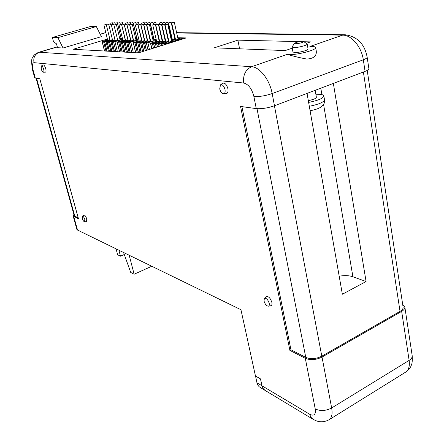 <?xml version="1.0" encoding="UTF-8"?>
<svg xmlns="http://www.w3.org/2000/svg" width="444" height="444" viewBox="0 0 444 444"><rect width="100%" height="100%" fill="white"/><g stroke="black" fill="none" stroke-linecap="round" stroke-linejoin="round"><path stroke-width="0.67" d="M255.522 375.974L256.954 382.789L261.966 385.781L263.103 388.528L265.051 390.404M265.079 390.42L259.13 386.724L257.875 385.187L256.954 382.789M260.523 378.926L255.467 376.007M261.966 385.781L260.484 378.948M104.046 25.042L106.288 24.459L104.046 25.042M103.918 25.014L107.653 40.138L109.973 39.633M110.073 23.299L112.304 22.722L110.073 23.299M106.505 25.036L108.758 24.453L106.505 25.036M106.377 25.008L110.118 40.21L112.46 39.699M112.554 23.282L114.796 22.705L112.554 23.282M108.991 25.031L111.255 24.442L108.991 25.031M108.858 25.003L112.604 40.287L114.974 39.76M115.063 23.266L117.316 22.683L115.063 23.266M119.714 38.384L121.001 37.923L117.316 22.683M111.505 25.025L113.781 24.431L111.505 25.025M111.372 24.992L115.124 40.365L117.516 39.821M117.605 23.249L119.863 22.661L117.605 23.249M117.466 23.221L121.168 38.545L122.328 38.439M114.047 25.014L116.334 24.42L114.047 25.014M113.781 24.431L117.81 40.482L120.08 39.882L116.334 24.42M120.169 23.232L122.444 22.644L120.169 23.232M119.22 25.003L121.528 24.403L119.22 25.003M119.075 24.969L122.988 40.643L125.286 40.038L121.528 24.403M125.391 23.199L127.683 22.605L125.391 23.199M121.85 24.992L124.17 24.392L121.85 24.992M121.706 24.964L125.624 40.726L127.933 40.115L124.17 24.392M128.044 23.182L130.353 22.583L128.044 23.182M124.509 24.986L126.84 24.381L124.509 24.986M124.359 24.953L128.294 40.809L130.608 40.193L126.84 24.381M130.73 23.166L133.045 22.561L130.73 23.166M135.675 38.745L136.763 38.323L133.045 22.561M127.2 24.981L129.543 24.37L127.2 24.981M127.051 24.947L130.991 40.892L133.317 40.276L129.543 24.37M133.444 23.144L135.775 22.539L133.444 23.144M133.294 23.11L137.03 38.961L138.561 38.778M129.92 24.969L132.279 24.359L129.92 24.969M129.77 24.936L133.716 40.976L136.058 40.354L132.279 24.359M136.191 23.127L138.534 22.516L136.191 23.127M135.459 24.958L137.84 24.337L135.459 24.958M135.303 24.92L139.272 41.148L141.63 40.521L137.84 24.337M141.786 23.088L144.15 22.478L141.786 23.088M138.278 24.947L140.67 24.326L138.278 24.947M138.123 24.914L142.097 41.236L144.467 40.604L140.67 24.326M144.627 23.071L147.008 22.455L144.627 23.071M141.137 24.942L143.54 24.315L141.137 24.942M140.97 24.903L144.955 41.325L147.336 40.693L143.54 24.315M147.508 23.049L149.9 22.433L147.508 23.049M152.78 39.128L153.646 38.756L149.9 22.433M144.023 24.931L146.437 24.303L144.023 24.931M143.856 24.892L147.846 41.414L150.244 40.776L146.437 24.303M150.422 23.033L152.825 22.411L150.422 23.033M150.255 22.994L154.018 39.411L155.983 39.122M146.942 24.925L149.373 24.292L146.942 24.925M146.775 24.886L150.771 41.503L153.18 40.865L149.373 24.292M153.374 23.01L155.783 22.383L153.374 23.01M152.897 24.908L155.35 24.27L152.897 24.908M152.719 24.864L156.732 41.692L159.168 41.042L155.35 24.27M159.374 22.971L161.816 22.339L159.374 22.971M164.885 39.388L165.168 39.294M155.927 24.897L158.391 24.254L155.927 24.897M155.744 24.858L159.768 41.786L162.215 41.131L158.391 24.254M162.432 22.955L164.885 22.317L162.432 22.955M168.004 39.449L168.309 39.35M158.996 24.892L161.472 24.242L158.996 24.892M158.813 24.847L162.843 41.88L165.301 41.225L161.472 24.242M165.529 22.933L167.993 22.289L165.529 22.933M171.168 39.516L171.767 39.216L167.993 22.289M162.099 24.881L164.591 24.231L162.099 24.881M161.916 24.836L165.951 41.975L168.426 41.32L164.591 24.231M168.665 22.91L171.14 22.267L168.665 22.91M168.47 22.872L172.455 39.943L174.914 39.294L171.14 22.267M165.246 24.87L167.754 24.22L165.246 24.87M165.057 24.831L169.097 42.075L171.589 41.414L167.754 24.22M171.834 22.888L174.326 22.244L171.834 22.888M171.639 22.849L175.63 40.032L178.105 39.377L174.326 22.244M84.815 219.547C84.01 217.205 83.178 216.089 82.318 216.189L82.262 218.387C82.939 220.446 83.716 221.584 84.582 221.806L84.815 219.547M84.582 221.806L86.469 221.595L86.752 218.953C85.809 216.211 84.832 214.902 83.822 215.029L82.318 216.189M43.662 69.231C42.918 66.966 42.136 65.895 41.32 66.017L41.22 68.959C41.836 70.923 42.546 72.011 43.351 72.222C43.995 72.056 44.1 71.062 43.662 69.231M43.351 72.222L45.36 72.189C46.12 71.995 46.248 70.824 45.738 68.687C44.872 66.034 43.956 64.78 42.99 64.929L41.32 66.017M269.236 303.357C267.915 299.528 266.295 297.874 264.363 298.407L264.002 300.982C264.979 304.168 266.422 305.899 268.331 306.182C269.225 305.955 269.525 305.017 269.236 303.357M268.331 306.182L270.801 305.75C271.85 305.483 272.205 304.379 271.867 302.442C270.324 297.952 268.42 296.026 266.156 296.653L264.363 298.407M225.003 89.505C223.881 85.831 222.372 84.288 220.468 84.876L219.719 88.911C220.513 91.841 221.772 93.462 223.493 93.773C224.903 93.529 225.408 92.108 225.003 89.505M223.56 93.767L226.118 93.678C227.778 93.395 228.371 91.73 227.905 88.683C226.595 84.382 224.825 82.578 222.588 83.272L222.522 83.322M57.309 46.959L39.377 52.231L251.593 66.728L287.057 54.418L288.717 54.584C296.931 55.167 316.888 49.95 315.684 47.552C315.523 46.914 314.313 46.553 312.054 46.47L309.901 46.492L342.618 35.137L176.695 32.989M287.057 54.418L288.744 54.762C293.873 56.338 299.905 57.77 306.86 59.069C313.758 58.602 316.883 55.855 316.239 50.827L315.684 47.552M315.867 94.261L320.202 94.328C322.444 94.572 323.659 95.099 323.848 95.915C323.232 98.335 318.159 100.499 308.624 102.398M295.587 43.745C300.161 43.368 302.819 42.63 303.563 41.531L302.592 41.353C298.945 41.581 296.281 42.23 294.6 43.307L295.587 43.745M307.015 43.817L307.198 44.045C307.775 45.205 297.902 47.78 293.773 47.547L292.074 47.036L292.169 46.748M315.179 90.304L316.383 97.269C316 98.551 313.309 99.656 308.308 100.588M307.198 44.045L308.058 49.018C308.641 50.216 298.784 52.797 294.655 52.525L292.957 51.992L292.074 47.036M110.034 39.882L103.596 41.658L102.12 41.581L102.675 41.325L107.587 39.86M112.526 39.954L106.049 41.747L104.556 41.664L105.111 41.409L110.045 39.932M115.04 40.032L108.53 41.83L107.021 41.753L107.576 41.492L112.537 40.004M121.09 38.212L119.769 38.611M117.588 40.104L111.039 41.919L109.513 41.836L110.068 41.581L115.052 40.082M119.78 38.656L121.101 38.262M122.378 38.661L119.958 39.388M122.572 39.455L113.575 42.008L112.032 41.925L112.587 41.664L117.599 40.154M119.969 39.438L122.394 38.711M125.397 40.332L118.737 42.186L117.155 42.097L117.71 41.836L122.777 40.304M128.061 40.41L121.362 42.274L119.758 42.186L125.408 40.382M130.752 40.487L124.015 42.369L122.394 42.28L122.955 42.014L128.072 40.46M136.946 38.606L135.731 38.978M133.478 40.571L126.701 42.458L125.058 42.369L130.764 40.543M135.742 39.028L136.957 38.661M138.617 39.005L135.931 39.821M138.817 39.86L129.415 42.552L127.755 42.463L128.316 42.197L133.489 40.62M135.942 39.877L138.628 39.055M141.841 40.809L134.943 42.746L133.244 42.652L139.033 40.781M144.7 40.892L137.757 42.84L136.036 42.746L141.858 40.865M147.586 40.976L140.604 42.94L138.861 42.846L139.422 42.574L144.711 40.948M153.929 39.028L152.836 39.366M150.51 41.064L143.484 43.04L141.719 42.94L147.602 41.037M152.853 39.422L153.946 39.083M156.033 39.361L153.047 40.282M156.249 40.293L146.403 43.14L144.616 43.04L150.522 41.12M153.063 40.337L156.049 39.416M159.496 41.325L152.342 43.346L150.505 43.246L156.477 41.298M165.229 39.544L164.946 39.633M171.451 37.807L171.795 37.795M162.565 41.414L155.361 43.451L153.507 43.346L159.507 41.386M164.957 39.694L165.24 39.605M171.95 38.495L171.628 38.595M168.37 39.61L168.065 39.705M165.446 40.515L165.162 40.604M174.603 37.873L174.969 37.868M165.668 41.503L158.425 43.556L156.543 43.451L162.576 41.475M165.174 40.665L165.462 40.576M168.076 39.766L168.381 39.671M171.639 38.656L171.967 38.556M175.119 38.556L174.775 38.667M172.172 39.477L171.223 39.771M168.587 40.593L168.282 40.687M177.789 37.94L179.925 38.023L177.961 38.739M168.814 41.592L161.522 43.667L159.618 43.556L165.684 41.564M168.298 40.748L168.603 40.654M171.234 39.832L172.183 39.538M174.792 38.728L175.136 38.622M175.341 39.555L171.445 40.77M177.977 38.8L181.158 38.006L182.972 38.051L182.606 38.367L166.245 43.484L162.732 43.662L168.825 41.658M171.456 40.837L175.358 39.616M129.204 255.25L134.132 274.237L130.719 272.45L123.565 252.497M134.132 274.237L151.77 266.25M118.914 250.233L120.479 256.182L117.621 254.756L116.062 248.84M312.77 419.103L265.129 390.454L263.159 388.572L262.121 386.247L260.517 378.91L255.45 375.935L240.942 309.723L77.534 230.059L76.851 229.359L73.127 215.967L73.882 214.474M73.127 215.967L78.477 218.781L39.794 78.749L34.721 77.85L32.584 70.169L33.178 70.43C32.001 65.568 32.279 62.981 34.016 62.66L243.723 83.028C248.496 84.243 251.881 88.739 253.885 96.503L256.26 108.608L240.554 106.443L289.888 350.388L290.959 349.794L241.908 106.627M262.016 385.808L309.712 414.269C314.086 416.378 315.928 414.596 315.234 408.93L305.294 358.314L289.888 350.388M299.667 41.625L237.873 40.149L214.308 47.824L285.231 50.577L292.274 48.157M306.288 43.334L310.5 41.886L303.863 41.73M107.387 39.066L73.221 49.267L138.417 52.886L186.18 37.923L177.744 37.74M174.925 37.679L174.553 37.668M171.756 37.607L171.406 37.596M161.649 37.385L161.366 37.379M52.375 37.485L90.41 26.54L96.315 26.546L101.415 36.647L63.026 48.008L57.509 47.713L56.477 43.839L53.496 41.675L52.375 37.485L57.892 37.64L63.026 48.008M333.355 83.4L366.084 281.518L342.363 294.239L307.043 93.395M290.959 349.794L305.772 357.387C310.745 359.363 316.089 358.963 321.8 356.193L400.033 311.377C402.247 310.062 403.269 308.647 403.091 307.131L367.21 70.402M365.073 71.356L363.309 59.79C361.538 46.798 351.42 34.915 342.618 35.137L344.916 34.732C357.204 36.414 364.618 43.895 367.155 57.176L368.886 68.654C368.947 69.447 367.671 70.346 365.073 71.356L274.481 105.761C267.71 108.07 261.638 109.024 256.26 108.608M401.665 311.388L322.022 357.07L331.651 407.981L409.129 360.367L401.665 311.388C403.962 310.023 405.017 308.552 404.839 306.976L402.669 304.351M305.294 358.314C310.484 360.378 316.056 359.967 322.022 357.07M239.588 48.807L237.873 40.149M36.058 78.233L74.242 215.778L78.249 217.954M339.188 276.196C344.527 275.297 349.101 275.485 352.913 276.756L366.084 281.518M96.315 26.546L57.892 37.64M120.479 256.182L124.287 254.517M309.307 106.271C318.825 104.379 323.887 102.203 324.497 99.745C324.425 104.468 323.77 104.323 321.278 106.821C319.119 108.419 315.395 109.724 310.09 110.745M73.804 216.633L77.534 230.059M33.178 70.43L35.315 78.127M173.882 32.95L173.51 32.95M170.707 32.912L170.357 32.906M160.606 32.778L160.323 32.778M105.811 32.678L100.239 34.321M321.8 356.193L274.425 105.777M400.033 311.377L363.381 72M367.155 57.176C367.21 57.925 365.923 58.797 363.309 59.79L272.172 93.567L274.481 105.761M243.723 83.028C242.835 75.119 245.46 69.686 251.593 66.728C259.707 66.927 269.78 79.881 272.172 93.567C265.362 95.849 259.268 96.825 253.885 96.503M315.234 408.93C320.374 411.288 325.846 410.972 331.651 407.981C332.684 414.019 331.796 417.965 328.982 419.808C321.639 423.504 316.689 421.301 312.876 419.164L310.861 417.199L309.712 414.269M32.584 70.169C31.346 62.843 31.346 58.691 32.59 57.714C33.294 56.738 33.023 54.901 38.656 52.298L39.377 52.231C34.898 54.09 33.117 57.565 34.016 62.66M412.182 355.655C412.476 360.633 412.16 363.869 411.244 365.362C410.878 367.144 408.974 369.419 405.539 372.2C408.702 370.141 409.901 366.195 409.129 360.367C411.366 358.941 412.382 357.37 412.182 355.655L404.839 306.976M176.623 32.662L345.204 34.737M305.772 357.387L257.009 108.691M74.892 216.417L36.58 78.305M352.913 276.756L323.565 104.396M321.9 94.611L320.801 88.167M182.606 38.367L182.745 39M166.245 43.484L166.389 44.123M164.663 43.773L164.852 44.605M162.893 43.712L163.209 45.122M161.522 43.667L161.943 45.516M159.773 43.606L160.328 46.026M158.425 43.556L159.074 46.415M156.699 43.501L157.481 46.914M155.361 43.451L156.244 47.303M153.657 43.395L154.673 47.797M152.342 43.346L153.452 48.18M150.655 43.29L151.898 48.662M147.919 42.863L149.445 49.434M146.403 43.14L147.974 49.895M144.755 43.085L146.453 50.372M143.484 43.04L145.282 50.738M141.858 42.985L143.789 51.204M140.604 42.94L142.629 51.565M139 42.885L141.153 52.031M137.757 42.84L140.01 52.386M136.169 42.791L138.55 52.847M134.943 42.746L137.335 52.83M133.378 42.691L135.764 52.742M130.875 42.285L133.333 52.608M129.415 42.552L131.796 52.52M127.883 42.502L130.264 52.436M126.701 42.458L129.076 52.37M125.186 42.408L127.561 52.287M124.015 42.369L126.39 52.22M122.516 42.313L124.892 52.137M121.362 42.274L123.732 52.07M119.88 42.224L122.25 51.992M118.737 42.186L121.101 51.926M117.272 42.136L119.636 51.848M114.974 41.747L117.416 51.72M113.575 42.008L115.934 51.637M112.143 41.958L114.502 51.56M111.039 41.919L113.392 51.498M109.624 41.869L111.977 51.421M108.53 41.83L110.878 51.36M107.132 41.78L109.479 51.282M106.049 41.747L108.397 51.221M104.667 41.697L107.01 51.143M103.596 41.658L105.938 51.082M102.225 41.614L104.568 51.01M106.288 24.459L106.41 24.964M112.304 22.722L112.426 23.238M108.758 24.453L108.885 24.964M114.796 22.705L114.929 23.238M111.255 24.442L111.383 24.964M119.863 22.661L120.318 24.537M122.444 22.644L122.899 24.537M127.683 22.605L128.144 24.542M130.353 22.583L130.814 24.542M135.775 22.539L136.247 24.553M138.534 22.516L139.011 24.553M144.15 22.478L144.633 24.564M147.008 22.455L147.497 24.57M152.825 22.411L153.324 24.587M155.783 22.383L156.288 24.592M161.816 22.339L162.326 24.614M164.885 22.317L165.401 24.625M220.468 84.876L222.588 83.272M324.497 99.745L323.848 95.915M303.563 41.531L307.054 43.839M160.251 32.456L160.534 32.462M170.285 32.584L170.635 32.584M173.438 32.623L173.809 32.623M329.148 419.702L405.539 372.2M38.656 52.298L57.27 46.82M100.178 34.199L105.777 32.551M294.6 43.307L292.141 46.792M162.732 43.662L163.07 45.166M183.144 38.095L183.305 38.828M159.618 43.556L160.19 46.065M156.543 43.451L157.348 46.959M153.507 43.346L154.54 47.835M150.505 43.246L151.77 48.707M144.616 43.04L146.331 50.411M141.719 42.94L143.667 51.243M138.861 42.846L141.031 52.07M136.036 42.746L138.434 52.88M133.244 42.652L135.636 52.736M127.755 42.463L130.142 52.431M125.058 42.369L127.445 52.281M122.394 42.28L124.775 52.131M119.758 42.186L122.133 51.981M117.155 42.097L119.525 51.837M112.032 41.925L114.391 51.554M109.513 41.836L111.871 51.415M107.021 41.753L109.374 51.276M104.556 41.664L106.91 51.138M102.12 41.581L104.468 51.005M165.34 22.888L165.706 24.525M162.249 22.91L162.615 24.525M159.196 22.933L159.557 24.52M153.197 22.977L153.552 24.52M147.341 23.016L147.691 24.52M144.467 23.033L144.811 24.52M141.625 23.055L141.963 24.52M136.036 23.094L136.375 24.52M130.58 23.132L130.908 24.52M127.894 23.149L128.222 24.525M125.247 23.166L125.569 24.525M120.03 23.205L120.346 24.531M112.421 23.255L112.732 24.537M109.94 23.271L110.251 24.537"/></g></svg>
